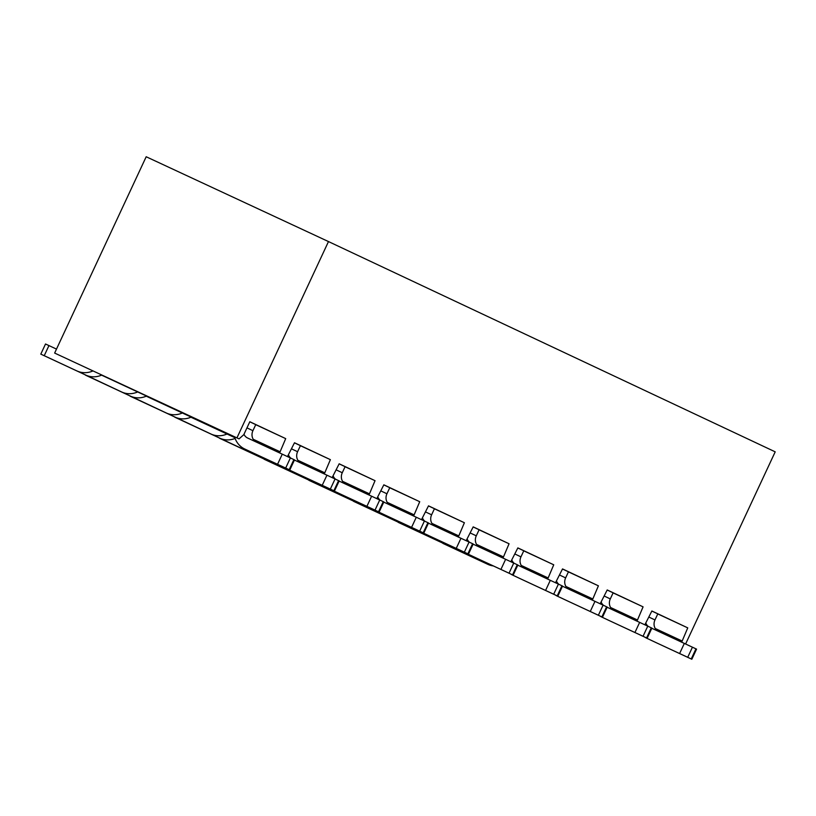 <?xml version="1.0" encoding="UTF-8"?>
<svg xmlns="http://www.w3.org/2000/svg" width="816" height="816" viewBox="0 0 816 816"><rect width="100%" height="100%" fill="white"/><g stroke="black" fill="none" stroke-linecap="round" stroke-linejoin="round"><path stroke-width="1.22" d="M287.477 456.572L294.494 442.762L330.378 459.653L300.4 445.709M291.628 448.912L297.595 451.717L300.421 445.648L294.464 442.833M332.153 477.605L339.17 463.794L375.044 480.685L345.066 466.732M336.304 469.934L342.271 472.739L345.097 466.67L339.13 463.865M376.829 498.637L383.836 484.816L419.72 501.707L389.742 487.764M380.97 490.967L386.937 493.772L389.773 487.703L383.806 484.888M421.495 519.659L428.512 505.849L464.396 522.74L434.418 508.786M425.646 511.989L431.613 514.804L434.438 508.725L428.482 505.92M466.171 540.692L473.188 526.871L509.062 543.762L479.084 529.819M470.322 533.021L476.279 535.826L479.114 529.757L473.147 526.952M510.847 561.714L517.854 547.903L553.738 564.794L523.76 550.841M514.988 554.044L520.955 556.859L523.79 550.78L517.823 547.975M555.512 582.746L562.53 568.925L598.403 585.817L568.436 571.873M559.664 575.076L565.631 577.881L568.456 571.812L562.499 569.007M600.188 603.769L607.206 589.958L643.079 606.849L613.102 592.895M604.34 596.098L610.297 598.913L613.132 592.834L607.165 590.029M649.006 617.131L654.973 619.936L657.808 613.867L651.841 611.062M644.864 624.801L651.872 610.99L687.755 627.871L657.778 613.928M685.603 643.997L775.2 451.84L328.481 241.567L146.186 156.754L54.641 353.063L239.047 438.875L243.78 434.693L249.818 421.739L285.702 438.62L279.623 452.921M330.378 459.653L324.299 473.943M375.044 480.685L368.975 494.975M419.72 501.707L413.641 515.998M464.396 522.74L458.317 537.03M509.062 543.762L502.993 558.052M553.738 564.794L547.658 579.085M598.403 585.817L592.334 600.107M643.079 606.849L637 621.139M687.755 627.871L681.676 642.172M239.047 438.875L236.936 437.886L328.481 241.567M285.702 438.62L255.724 424.677M246.962 427.88L252.919 430.685L255.755 424.616L249.788 421.811M236.936 437.886L54.641 353.063M655.279 628.524L681.717 640.825M610.603 607.502L637.041 619.803M493.323 565.927A22.328 20.104 115.2 0 1 487.886 564.366L442.925 543.201M487.886 564.366L442.853 543.374M479.094 560.225A22.328 20.104 -64.8 0 0 484.388 561.765M651.811 628.269L692.437 647.19L687.715 657.308L691.835 659.246L655.595 642.396A22.328 20.104 115.2 0 1 655.523 642.355A22.328 20.104 115.2 0 1 655.452 642.325M654.973 619.936A8.935 8.038 -64.8 0 0 657.788 631.054M687.715 657.308L655.595 642.396M648.23 626.382A8.935 8.038 115.2 0 1 646.027 623.526M644.589 637.031A22.328 20.104 -64.8 0 0 646.731 638.224A22.328 20.104 -64.8 0 0 646.802 638.255M692.437 647.19L696.558 649.128L691.835 659.246M448.657 544.894A22.328 20.104 115.2 0 1 443.221 543.334L398.259 522.179M443.221 543.334L398.177 522.342M434.428 539.203A22.328 20.104 -64.8 0 0 439.722 540.743M403.981 523.872A22.328 20.104 115.2 0 1 398.545 522.311L353.583 501.146M398.545 522.311L353.512 501.31M389.752 518.17A22.328 20.104 -64.8 0 0 395.046 519.71M359.315 502.84A22.328 20.104 115.2 0 1 353.869 501.279L308.907 480.124M353.869 501.279L308.836 480.287M345.076 497.138A22.328 20.104 -64.8 0 0 350.37 498.688M314.639 481.817A22.328 20.104 115.2 0 1 309.203 480.257L264.241 459.092M309.203 480.257L264.16 459.255M300.41 476.116A22.328 20.104 -64.8 0 0 305.704 477.656M269.963 460.785A22.328 20.104 115.2 0 1 264.527 459.224L219.565 438.059M264.527 459.224L219.494 438.233M255.734 455.083A22.328 20.104 -64.8 0 0 261.028 456.623M235.09 438.437A22.328 20.104 115.2 0 1 219.861 438.202L174.899 417.037M219.861 438.202L174.818 417.2M211.058 434.061A22.328 20.104 -64.8 0 0 227.011 434M191.179 417.088A22.328 20.104 115.2 0 1 175.185 417.17L130.223 396.005M175.185 417.17L130.142 396.178M166.393 413.029A22.328 20.104 -64.8 0 0 182.335 412.978M146.513 396.066A22.328 20.104 115.2 0 1 130.509 396.148L85.547 374.983M130.509 396.148L85.476 375.146M121.717 392.006A22.328 20.104 -64.8 0 0 137.659 391.945M101.837 375.034A22.328 20.104 115.2 0 1 85.843 375.115L40.8 354.124L45.523 343.995L48.95 345.586L44.237 355.705L40.8 354.124M56.498 349.095L48.95 345.586M85.843 375.115L44.237 355.705M77.041 370.974A22.328 20.104 -64.8 0 0 92.993 370.923M607.135 607.247L647.761 626.158L643.049 636.276L647.17 638.224L610.919 621.364A22.328 20.104 115.2 0 1 610.847 621.333A22.328 20.104 115.2 0 1 610.776 621.302M610.297 598.913A8.935 8.038 -64.8 0 0 613.122 610.021M643.049 636.276L610.919 621.364M603.554 605.35A8.935 8.038 115.2 0 1 601.351 602.494M599.913 615.998A22.328 20.104 -64.8 0 0 602.055 617.192A22.328 20.104 -64.8 0 0 602.126 617.222M562.459 586.214L603.095 605.135L598.373 615.254L602.494 617.192L566.253 600.341A22.328 20.104 115.2 0 1 566.171 600.301A22.328 20.104 115.2 0 1 566.1 600.27M565.631 577.881A8.935 8.038 -64.8 0 0 568.446 588.999M598.373 615.254L566.253 600.341M558.889 584.327A8.935 8.038 115.2 0 1 556.685 581.471M555.237 594.976A22.328 20.104 -64.8 0 0 557.379 596.17A22.328 20.104 -64.8 0 0 557.45 596.2M517.793 565.182L558.419 584.103L553.697 594.221L557.818 596.17L521.577 579.309A22.328 20.104 115.2 0 1 521.506 579.278A22.328 20.104 115.2 0 1 521.434 579.238M520.955 556.859A8.935 8.038 -64.8 0 0 523.77 567.967M553.697 594.221L521.577 579.309M514.213 563.295A8.935 8.038 115.2 0 1 512.009 560.439M510.571 573.944A22.328 20.104 -64.8 0 0 512.713 575.137A22.328 20.104 -64.8 0 0 512.785 575.168M473.117 544.16L513.743 563.081L509.031 573.199L513.152 575.137L476.901 558.287A22.328 20.104 115.2 0 1 476.83 558.246A22.328 20.104 115.2 0 1 476.758 558.215M476.279 535.826A8.935 8.038 -64.8 0 0 479.104 546.944M509.031 573.199L476.901 558.287M469.537 542.273A8.935 8.038 115.2 0 1 467.333 539.417M465.895 552.922A22.328 20.104 -64.8 0 0 468.037 554.105A22.328 20.104 -64.8 0 0 468.109 554.146M428.441 523.127L469.078 542.048L464.355 552.167L468.476 554.115L432.235 537.254A22.328 20.104 115.2 0 1 432.164 537.224A22.328 20.104 115.2 0 1 432.082 537.183M431.613 514.804A8.935 8.038 -64.8 0 0 434.428 525.912M464.355 552.167L432.235 537.254M424.871 521.24A8.935 8.038 115.2 0 1 422.668 518.384M421.219 531.889A22.328 20.104 -64.8 0 0 423.361 533.083A22.328 20.104 -64.8 0 0 423.443 533.113M383.775 502.105L424.402 521.026L419.679 531.145L423.8 533.083L387.559 516.232A22.328 20.104 115.2 0 1 387.488 516.191A22.328 20.104 115.2 0 1 387.416 516.161M386.937 493.772A8.935 8.038 -64.8 0 0 389.752 504.89M419.679 531.145L387.559 516.232M380.195 500.208A8.935 8.038 115.2 0 1 377.992 497.362M376.553 510.867A22.328 20.104 -64.8 0 0 378.695 512.05A22.328 20.104 -64.8 0 0 378.767 512.091M339.099 481.073L379.726 499.994L375.013 510.112L379.134 512.06L342.883 495.2A22.328 20.104 115.2 0 1 342.812 495.169A22.328 20.104 115.2 0 1 342.74 495.128M342.271 472.739A8.935 8.038 -64.8 0 0 345.086 483.857M375.013 510.112L342.883 495.2M335.529 479.186A8.935 8.038 115.2 0 1 333.316 476.33M331.877 489.835A22.328 20.104 -64.8 0 0 334.019 491.028A22.328 20.104 -64.8 0 0 334.091 491.059M294.433 460.051L335.06 478.961L330.337 489.09L334.458 491.028L298.217 474.167A22.328 20.104 115.2 0 1 298.146 474.137A22.328 20.104 115.2 0 1 298.064 474.106M297.595 451.717A8.935 8.038 -64.8 0 0 300.41 462.835M330.337 489.09L298.217 474.167M290.853 458.153A8.935 8.038 115.2 0 1 288.65 455.308M287.201 468.802A22.328 20.104 -64.8 0 0 289.343 469.996A22.328 20.104 -64.8 0 0 289.425 470.036M243.974 434.275A8.935 8.038 115.2 0 0 247.615 438.019A8.935 8.038 115.2 0 0 247.646 438.039L290.384 457.939L285.671 468.058L289.792 469.996L253.541 453.145A22.328 20.104 115.2 0 1 253.47 453.115A22.328 20.104 115.2 0 1 253.399 453.074M252.919 430.685A8.935 8.038 -64.8 0 0 255.745 441.803M285.671 468.058L253.541 453.145M234.529 436.774A22.328 20.104 -64.8 0 0 244.678 448.973A22.328 20.104 -64.8 0 0 244.749 449.004M647.761 626.158L651.882 628.106L647.17 638.224M603.095 605.135L607.216 607.073L602.494 617.192M558.419 584.103L562.54 586.051L557.818 596.17M513.743 563.081L517.864 565.019L513.152 575.137M469.078 542.048L473.198 543.997L468.476 554.115M424.402 521.026L428.522 522.964L423.8 533.083M379.726 499.994L383.846 501.932L379.134 512.06M335.06 478.961L339.181 480.91L334.458 491.028M290.384 457.939L294.505 459.877L289.792 469.996M565.927 586.469L592.365 598.771M521.261 565.447L547.699 577.748M476.585 544.415L503.023 556.716M431.919 523.393L458.347 535.684M387.243 502.36L413.681 514.661M342.567 481.328L369.005 493.629M234.794 437.6L190.934 417.2M190.913 417.211L234.804 437.631M297.901 460.306L324.329 472.607M146.237 396.178L234.702 437.345L146.268 396.168M253.225 439.273L279.664 451.574M234.61 437.029L101.592 375.146L234.62 437.06M679.616 653.524L684.328 643.406M691.234 658.961L695.956 648.842M634.94 632.492L639.662 622.373M590.264 611.47L594.986 601.351M545.598 590.437L550.31 580.319M500.922 569.415L505.645 559.286M456.246 548.383L460.969 538.264M411.58 527.35L416.293 517.232M366.904 506.328L371.627 496.21M322.228 485.296L326.951 475.177M277.562 464.273L282.275 454.155M646.568 637.939L651.28 627.82M601.892 616.906L606.614 606.788M557.216 595.884L561.938 585.755M512.55 574.852L517.262 564.733M467.874 553.829L472.597 543.701M423.198 532.797L427.921 522.679M378.532 511.765L383.245 501.646M333.856 490.742L338.579 480.624M289.18 469.71L293.903 459.592M334.019 491.028L342.812 495.169M602.055 617.192L610.847 621.333M244.678 448.973L253.47 453.115M289.343 469.996L298.146 474.137M468.037 554.105L476.83 558.246M646.731 638.224L655.523 642.355M378.695 512.05L387.488 516.191M557.379 596.17L566.171 600.301M423.361 533.083L432.164 537.224M512.713 575.137L521.506 579.278"/></g></svg>
